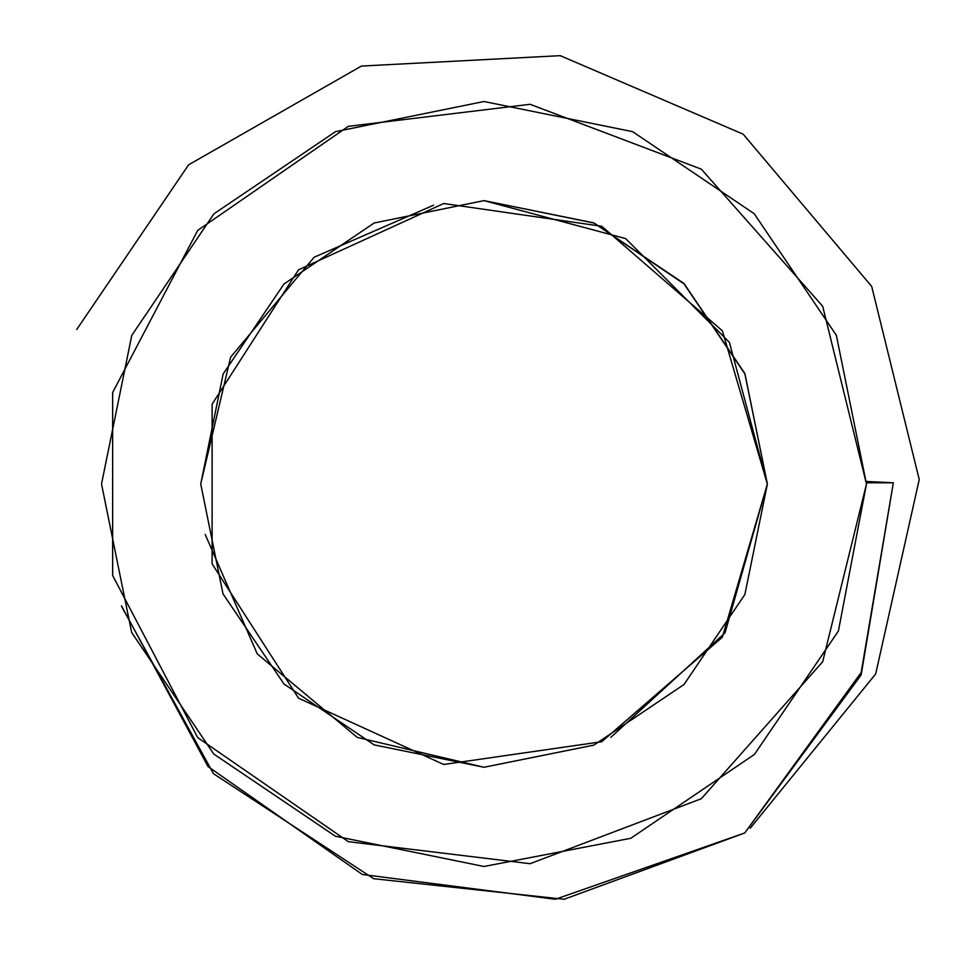 <?xml version="1.0" encoding="UTF-8"?>
<svg xmlns="http://www.w3.org/2000/svg" width="968" height="968" viewBox="0 0 968 968"><rect width="100%" height="100%" fill="white"/><g stroke="black" fill="none" stroke-linecap="round" stroke-linejoin="round"><path stroke-width="1.45" d="M121.787 606.646L213.408 773.686L373.587 878.726L564.041 899.272L744.731 832.952L861.109 674.902L893.379 482.754L866.481 482.754L893.379 482.754L866.481 481.495L893.379 482.754L861.133 672.53L744.743 832.964L555.438 899.32L362.238 874.515L208.023 766.535L121.448 605.847M76.702 329.483L188.591 164.79L361.427 66.018L560.29 55.696L743.23 134.141L871.72 286.359L919.225 479.571L875.653 673.97L750.152 828.269M866.481 483.988L822.667 661.737L701.28 798.769L530.113 863.686L348.371 841.615L197.714 737.616L112.639 575.524L112.639 392.464L197.714 230.36L348.371 126.372L530.113 104.302L701.28 169.218L822.667 306.239L866.481 483.988L836.304 335.327L754.145 213.746L632.528 131.66L484 101.507L335.485 131.66L213.892 213.831L131.733 335.46L101.531 483.988L131.672 632.503L213.843 754.108L335.472 836.267L484 866.469L630.785 838.349L754.459 754.447L838.373 631.039L866.481 483.988M610.869 737.313L725.056 632.866L767.321 483.988L729.364 342.333L625.667 238.636L484 200.678L593.928 222.846L684.025 283.455L744.936 373.503L767.321 483.988L722.346 637.162L601.697 741.706L443.683 764.43L298.471 698.11L212.161 563.812L212.161 404.176L298.471 269.878L443.683 203.558L601.697 226.282L722.346 330.814L767.321 484.085M433.543 205.204L314.128 257.246L230.626 357.228L200.691 483.988M205.216 534.457L257.258 653.86L357.24 737.362L484 767.309M767.321 483.988L744.936 373.926L684.025 283.854L593.928 223.039L484 200.678L374.084 223.027L284.011 283.939L223.1 374.059L200.691 483.988L223.039 593.904L283.963 683.989L374.071 744.9L484 767.309L593.928 745.142L684.025 684.533L744.936 594.485L767.321 483.988"/></g></svg>
